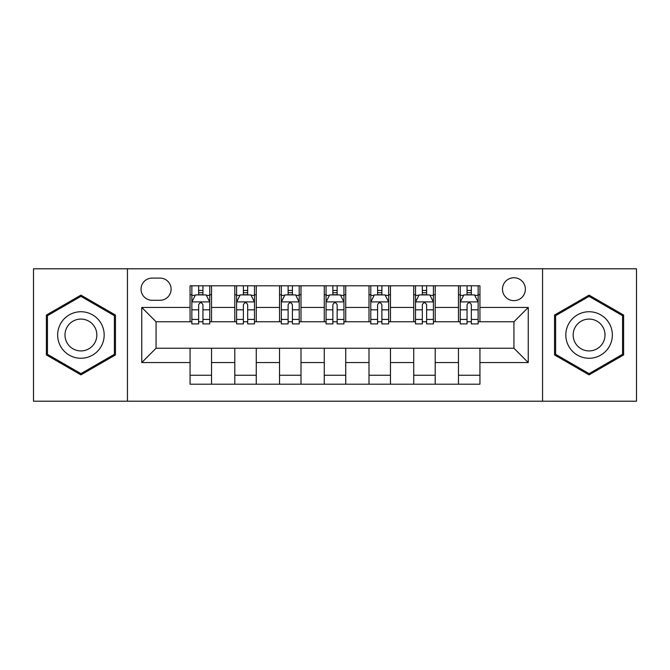 <?xml version="1.0" encoding="UTF-8"?>
<svg xmlns="http://www.w3.org/2000/svg" width="670" height="670" viewBox="0 0 670 670"><rect width="100%" height="100%" fill="white"/><g stroke="black" fill="none" stroke-linecap="round" stroke-linejoin="round"><path stroke-width="1" d="M513.932 277.74A11.449 11.449 0 0 0 502.483 289.197A11.449 11.449 0 0 0 513.932 300.646A11.449 11.449 0 0 0 525.381 289.197A11.449 11.449 0 0 0 513.932 277.74M542.558 401.204L636.5 401.204L636.5 268.796L542.558 268.796L542.558 401.204L127.442 401.204L127.442 268.796L33.5 268.796L33.5 401.204L127.442 401.204M152.132 300.286L160.004 300.286A11.097 11.097 0 0 0 171.101 289.197A11.097 11.097 0 0 0 160.004 278.1L152.132 278.1A11.097 11.097 0 0 0 141.035 289.197A11.097 11.097 0 0 0 152.132 300.286M542.558 268.796L127.442 268.796M190.062 362.554L141.755 362.554L141.755 307.446L190.062 307.446L190.062 321.759L156.068 321.759L156.068 348.241L190.062 348.241L190.062 384.203L479.938 384.203L479.938 348.241L513.932 348.241L513.932 321.759L479.938 321.759L479.938 307.446L528.245 307.446L528.245 362.554L479.938 362.554M479.938 307.446L479.938 285.797L190.062 285.797L190.062 307.446M458.464 285.797L458.464 321.759L460.248 321.759M467.049 321.759L471.345 321.759M478.145 321.759L479.938 321.759M458.464 321.759L433.415 321.759M413.733 285.797L413.733 321.759L415.517 321.759M422.318 321.759L426.614 321.759M413.733 321.759L388.675 321.759M368.994 285.797L368.994 321.759L370.786 321.759M377.587 321.759L381.883 321.759M368.994 321.759L343.945 321.759M324.263 285.797L324.263 321.759L326.055 321.759M332.856 321.759L337.144 321.759M324.263 321.759L299.214 321.759M279.532 285.797L279.532 321.759L281.325 321.759M288.117 321.759L292.413 321.759M279.532 321.759L254.483 321.759M234.802 285.797L234.802 321.759L236.585 321.759M243.386 321.759L247.682 321.759M234.802 321.759L209.752 321.759M190.062 321.759L191.855 321.759M198.655 321.759L202.951 321.759M190.062 348.241L211.536 348.241L211.536 384.203M479.938 348.241L211.536 348.241M211.536 285.797L211.536 321.759M190.062 294.741L191.855 294.741M198.655 294.741L202.951 294.741M209.752 294.741L211.536 294.741M190.062 375.259L211.536 375.259M234.802 348.241L234.802 384.203M256.267 285.797L256.267 321.759M234.802 294.741L236.585 294.741M243.386 294.741L247.682 294.741M254.483 294.741L256.267 294.741M256.267 348.241L256.267 384.203M234.802 375.259L256.267 375.259M279.532 348.241L279.532 384.203M301.006 348.241L301.006 384.203M279.532 375.259L301.006 375.259M301.006 285.797L301.006 321.759M279.532 294.741L281.325 294.741M288.117 294.741L292.413 294.741M299.214 294.741L301.006 294.741M324.263 348.241L324.263 384.203M345.737 348.241L345.737 384.203M324.263 375.259L345.737 375.259M345.737 285.797L345.737 321.759M324.263 294.741L326.055 294.741M332.856 294.741L337.144 294.741M343.945 294.741L345.737 294.741M368.994 348.241L368.994 384.203M390.468 348.241L390.468 384.203M368.994 375.259L390.468 375.259M390.468 285.797L390.468 321.759M368.994 294.741L370.786 294.741M377.587 294.741L381.883 294.741M388.675 294.741L390.468 294.741M413.733 348.241L413.733 384.203M435.199 348.241L435.199 384.203M413.733 375.259L435.199 375.259M435.199 285.797L435.199 321.759M413.733 294.741L415.517 294.741M422.318 294.741L426.614 294.741M433.415 294.741L435.199 294.741M458.464 348.241L458.464 384.203M458.464 375.259L479.938 375.259M458.464 294.741L460.248 294.741M467.049 294.741L471.345 294.741M478.145 294.741L479.938 294.741M156.068 321.759L141.755 307.446M156.068 348.241L141.755 362.554M528.245 307.446L513.932 321.759M528.245 362.554L513.932 348.241M80.919 374.873L115.449 354.941L115.449 315.059L80.919 295.127L46.381 315.059L46.381 354.941L80.919 374.873M623.619 315.059L589.081 295.127L554.551 315.059L554.551 354.941L589.081 374.873L623.619 354.941L623.619 315.059M202.951 290.445L198.655 290.445M209.752 319.423L202.951 319.423L202.951 323.903L209.752 323.903L209.752 302.078L206.167 294.917L195.431 294.917L191.855 302.078L191.855 323.903L198.655 323.903L198.655 319.423L191.855 319.423M191.855 302.078L191.855 285.797M209.752 302.078L209.752 285.797M198.655 294.917L198.655 285.797M202.951 285.797L202.951 294.917M202.951 319.423L202.951 304.758C201.519 302.003 200.087 302.003 198.655 304.758L198.655 319.423M247.682 290.445L243.386 290.445M254.483 319.423L247.682 319.423L247.682 323.903L254.483 323.903L254.483 302.078L250.898 294.917L240.17 294.917L236.585 302.078L236.585 323.903L243.386 323.903L243.386 319.423L236.585 319.423M236.585 302.078L236.585 285.797M254.483 302.078L254.483 285.797M243.386 294.917L243.386 285.797M247.682 285.797L247.682 294.917M247.682 319.423L247.682 304.758C246.25 302.003 244.818 302.003 243.386 304.758L243.386 319.423M292.413 290.445L288.117 290.445M299.214 319.423L292.413 319.423L292.413 323.903L299.214 323.903L299.214 302.078L295.637 294.917L284.901 294.917L281.325 302.078L281.325 323.903L288.117 323.903L288.117 319.423L281.325 319.423M281.325 302.078L281.325 285.797M299.214 302.078L299.214 285.797M288.117 294.917L288.117 285.797M292.413 285.797L292.413 294.917M292.413 319.423L292.413 304.758C290.981 302.003 289.557 302.003 288.117 304.758L288.117 319.423M337.144 290.445L332.856 290.445M343.945 319.423L337.144 319.423L337.144 323.903L343.945 323.903L343.945 302.078L340.368 294.917L329.632 294.917L326.055 302.078L326.055 323.903L332.856 323.903L332.856 319.423L326.055 319.423M326.055 302.078L326.055 285.797M343.945 302.078L343.945 285.797M332.856 294.917L332.856 285.797M337.144 285.797L337.144 294.917M337.144 319.423L337.144 304.758C335.72 302.003 334.288 302.003 332.856 304.758L332.856 319.423M381.883 290.445L377.587 290.445M388.675 319.423L381.883 319.423L381.883 323.903L388.675 323.903L388.675 302.078L385.099 294.917L374.363 294.917L370.786 302.078L370.786 323.903L377.587 323.903L377.587 319.423L370.786 319.423M370.786 302.078L370.786 285.797M388.675 302.078L388.675 285.797M377.587 294.917L377.587 285.797M381.883 285.797L381.883 294.917M381.883 319.423L381.883 304.758C380.451 302.003 379.019 302.003 377.587 304.758L377.587 319.423M101.061 323.367A23.257 23.257 0 0 0 69.286 314.858A23.257 23.257 0 0 0 60.769 346.633A23.257 23.257 0 0 0 92.544 355.142A23.257 23.257 0 0 0 101.061 323.367M94.704 327.035A15.921 15.921 0 0 0 72.955 321.206A15.921 15.921 0 0 0 67.126 342.965A15.921 15.921 0 0 0 88.876 348.794A15.921 15.921 0 0 0 94.704 327.035M80.919 373.634L47.453 354.321L47.453 315.679L80.919 296.366L114.377 315.679L114.377 354.321L80.919 373.634M589.081 358.257A23.257 23.257 0 0 0 612.346 335A23.257 23.257 0 0 0 589.081 311.743A23.257 23.257 0 0 0 565.823 335A23.257 23.257 0 0 0 589.081 358.257M589.081 350.921A15.921 15.921 0 0 0 605.01 335A15.921 15.921 0 0 0 589.081 319.079A15.921 15.921 0 0 0 573.16 335A15.921 15.921 0 0 0 589.081 350.921M555.623 315.679L589.081 296.366L622.547 315.679L622.547 354.321L589.081 373.634L555.623 354.321L555.623 315.679M426.614 290.445L422.318 290.445M433.415 319.423L426.614 319.423L426.614 323.903L433.415 323.903L433.415 302.078L429.83 294.917L419.102 294.917L415.517 302.078L415.517 323.903L422.318 323.903L422.318 319.423L415.517 319.423M415.517 302.078L415.517 285.797M433.415 302.078L433.415 285.797M422.318 294.917L422.318 285.797M426.614 285.797L426.614 294.917M426.614 319.423L426.614 304.758C425.182 302.003 423.75 302.003 422.318 304.758L422.318 319.423M471.345 290.445L467.049 290.445M478.145 319.423L471.345 319.423L471.345 323.903L478.145 323.903L478.145 302.078L474.569 294.917L463.833 294.917L460.248 302.078L460.248 323.903L467.049 323.903L467.049 319.423L460.248 319.423M460.248 302.078L460.248 285.797M478.145 302.078L478.145 285.797M467.049 294.917L467.049 285.797M471.345 285.797L471.345 294.917M471.345 319.423L471.345 304.758C469.913 302.003 468.489 302.003 467.049 304.758L467.049 319.423M234.802 362.554L211.536 362.554M234.802 307.446L211.536 307.446M279.532 307.446L256.267 307.446M279.532 362.554L256.267 362.554M324.263 307.446L301.006 307.446M324.263 362.554L301.006 362.554M368.994 307.446L345.737 307.446M368.994 362.554L345.737 362.554M413.733 307.446L390.468 307.446M413.733 362.554L390.468 362.554M458.464 307.446L435.199 307.446M458.464 362.554L435.199 362.554M209.66 301.894L191.947 301.894M191.855 295.353L195.221 295.353M206.385 295.353L209.752 295.353M198.655 309.825L191.855 309.825M209.752 309.825L202.951 309.825M202.951 292.723L198.655 292.723M254.391 301.894L236.678 301.894M236.585 295.353L239.952 295.353M251.116 295.353L254.483 295.353M243.386 309.825L236.585 309.825M254.483 309.825L247.682 309.825M247.682 292.723L243.386 292.723M299.122 301.894L281.408 301.894M281.325 295.353L284.683 295.353M295.847 295.353L299.214 295.353M288.117 309.825L281.325 309.825M299.214 309.825L292.413 309.825M292.413 292.723L288.117 292.723M343.861 301.894L326.139 301.894M326.055 295.353L329.414 295.353M340.586 295.353L343.945 295.353M332.856 309.825L326.055 309.825M343.945 309.825L337.144 309.825M337.144 292.723L332.856 292.723M388.592 301.894L370.878 301.894M370.786 295.353L374.153 295.353M385.317 295.353L388.675 295.353M377.587 309.825L370.786 309.825M388.675 309.825L381.883 309.825M381.883 292.723L377.587 292.723M433.322 301.894L415.609 301.894M415.517 295.353L418.884 295.353M430.048 295.353L433.415 295.353M422.318 309.825L415.517 309.825M433.415 309.825L426.614 309.825M426.614 292.723L422.318 292.723M478.053 301.894L460.34 301.894M460.248 295.353L463.615 295.353M474.779 295.353L478.145 295.353M467.049 309.825L460.248 309.825M478.145 309.825L471.345 309.825M471.345 292.723L467.049 292.723"/></g></svg>
